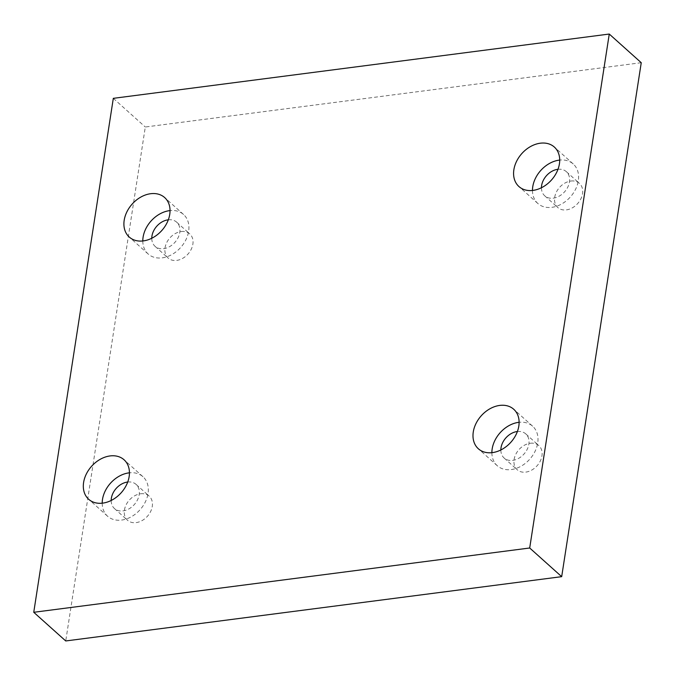 <?xml version="1.0" encoding="UTF-8"?>
<svg xmlns="http://www.w3.org/2000/svg" width="675" height="675" viewBox="0 0 675 675"><rect width="100%" height="100%" fill="white"/><g stroke="black" fill="none" stroke-linecap="round" stroke-linejoin="round"><path stroke-width="0.51" stroke-dasharray="3.38 2.53" d="M570.856 181.043A16.208 12.133 131.9 0 1 579.445 183.398A16.208 12.133 131.9 0 1 577.665 203.563A16.208 12.133 131.9 0 1 557.812 207.537A16.208 12.133 131.9 0 1 556.377 192.105A16.208 12.133 131.9 0 1 570.856 181.043M530.263 443.264A16.208 12.133 131.9 0 1 538.852 445.618A16.208 12.133 131.9 0 1 537.072 465.784A16.208 12.133 131.9 0 1 517.219 469.758A16.208 12.133 131.9 0 1 515.776 454.326A16.208 12.133 131.9 0 1 530.263 443.264M140.594 493.779A16.208 12.133 131.9 0 1 149.175 496.133A16.208 12.133 131.9 0 1 147.395 516.299A16.208 12.133 131.9 0 1 127.541 520.265A16.208 12.133 131.9 0 1 126.107 504.841A16.208 12.133 131.9 0 1 140.594 493.779M181.187 231.559A16.208 12.133 131.9 0 1 189.768 233.913A16.208 12.133 131.9 0 1 187.988 254.078A16.208 12.133 131.9 0 1 168.134 258.044A16.208 12.133 131.9 0 1 166.7 242.62A16.208 12.133 131.9 0 1 181.187 231.559M641.25 62.707L145.302 127.001L65.737 640.955M113.316 98.339L145.302 127.001M168.311 219.805A16.208 12.133 131.9 0 1 176.681 222.185A16.208 12.133 131.9 0 1 174.909 242.35A16.208 12.133 131.9 0 1 155.056 246.324A16.208 12.133 131.9 0 1 151.774 238.258M142.805 240.975A26.519 19.862 -48.1 0 0 148.171 254.003A26.519 19.862 -48.1 0 0 180.655 247.506A26.519 19.862 -48.1 0 0 183.566 214.507A26.519 19.862 -48.1 0 0 170.032 210.592M127.718 482.026A16.208 12.133 131.9 0 1 136.088 484.405A16.208 12.133 131.9 0 1 134.308 504.571A16.208 12.133 131.9 0 1 114.455 508.545A16.208 12.133 131.9 0 1 111.181 500.479M102.212 503.196A26.519 19.862 -48.1 0 0 107.578 516.223A26.519 19.862 -48.1 0 0 140.062 509.726A26.519 19.862 -48.1 0 0 142.973 476.727A26.519 19.862 -48.1 0 0 129.44 472.812M517.396 431.511A16.208 12.133 131.9 0 1 525.766 433.89A16.208 12.133 131.9 0 1 523.986 454.056A16.208 12.133 131.9 0 1 504.132 458.03A16.208 12.133 131.9 0 1 500.85 449.963M491.881 452.68A26.519 19.862 -48.1 0 0 497.247 465.708A26.519 19.862 -48.1 0 0 529.74 459.211A26.519 19.862 -48.1 0 0 532.642 426.212A26.519 19.862 -48.1 0 0 519.109 422.297M557.989 169.29A16.208 12.133 131.9 0 1 566.359 171.669A16.208 12.133 131.9 0 1 564.578 191.835A16.208 12.133 131.9 0 1 544.725 195.809A16.208 12.133 131.9 0 1 541.451 187.743M532.474 190.46A26.519 19.862 -48.1 0 0 537.848 203.487A26.519 19.862 -48.1 0 0 570.333 196.99A26.519 19.862 -48.1 0 0 573.244 163.991A26.519 19.862 -48.1 0 0 559.702 160.076M155.056 246.324L168.134 258.044M176.681 222.185L189.768 233.913M183.566 214.507L164.666 197.564M148.171 254.003L129.271 237.06M114.455 508.545L127.541 520.265M136.088 484.405L149.175 496.133M142.973 476.727L124.073 459.785M107.578 516.223L88.678 499.281M504.132 458.03L517.219 469.758M525.766 433.89L538.852 445.618M532.642 426.212L513.742 409.269M497.247 465.708L478.347 448.765M544.725 195.809L557.812 207.537M566.359 171.669L579.445 183.398M573.244 163.991L554.335 147.049M537.848 203.487L518.94 186.545"/><path stroke-width="1.01" d="M561.684 576.661L641.25 62.707L609.263 34.045L113.316 98.339L33.75 612.292L65.737 640.955L561.684 576.661L529.698 547.999L609.263 34.045M33.75 612.292L529.698 547.999M513.869 169.754A26.519 19.862 131.9 0 1 530.525 146.551A26.519 19.862 131.9 0 1 554.335 147.049A26.519 19.862 131.9 0 1 551.433 180.056A26.519 19.862 131.9 0 1 518.94 186.545A26.519 19.862 131.9 0 1 513.869 169.754M473.276 431.975A26.519 19.862 131.9 0 1 489.932 408.772A26.519 19.862 131.9 0 1 513.742 409.269A26.519 19.862 131.9 0 1 510.84 442.277A26.519 19.862 131.9 0 1 478.347 448.765A26.519 19.862 131.9 0 1 473.276 431.975M83.599 482.49A26.519 19.862 131.9 0 1 100.254 459.287A26.519 19.862 131.9 0 1 124.073 459.785A26.519 19.862 131.9 0 1 121.162 492.792A26.519 19.862 131.9 0 1 88.678 499.281A26.519 19.862 131.9 0 1 83.599 482.49M124.192 220.269A26.519 19.862 131.9 0 1 140.847 197.066A26.519 19.862 131.9 0 1 164.666 197.564A26.519 19.862 131.9 0 1 161.755 230.572A26.519 19.862 131.9 0 1 129.271 237.06A26.519 19.862 131.9 0 1 124.192 220.269M151.774 238.258A16.208 12.133 131.9 0 1 168.1 219.831A16.208 12.133 131.9 0 1 168.311 219.805M170.032 210.592A26.519 19.862 -48.1 0 0 143.092 237.203A26.519 19.862 -48.1 0 0 142.805 240.975M111.181 500.479A16.208 12.133 131.9 0 1 127.508 482.051A16.208 12.133 131.9 0 1 127.718 482.026M129.44 472.812A26.519 19.862 -48.1 0 0 102.499 499.424A26.519 19.862 -48.1 0 0 102.212 503.196M500.85 449.963A16.208 12.133 131.9 0 1 517.185 431.536A16.208 12.133 131.9 0 1 517.396 431.511M519.109 422.297A26.519 19.862 -48.1 0 0 492.176 448.909A26.519 19.862 -48.1 0 0 491.881 452.68M541.451 187.743A16.208 12.133 131.9 0 1 557.778 169.315A16.208 12.133 131.9 0 1 557.989 169.29M559.702 160.076A26.519 19.862 -48.1 0 0 532.769 186.688A26.519 19.862 -48.1 0 0 532.474 190.46"/></g></svg>
